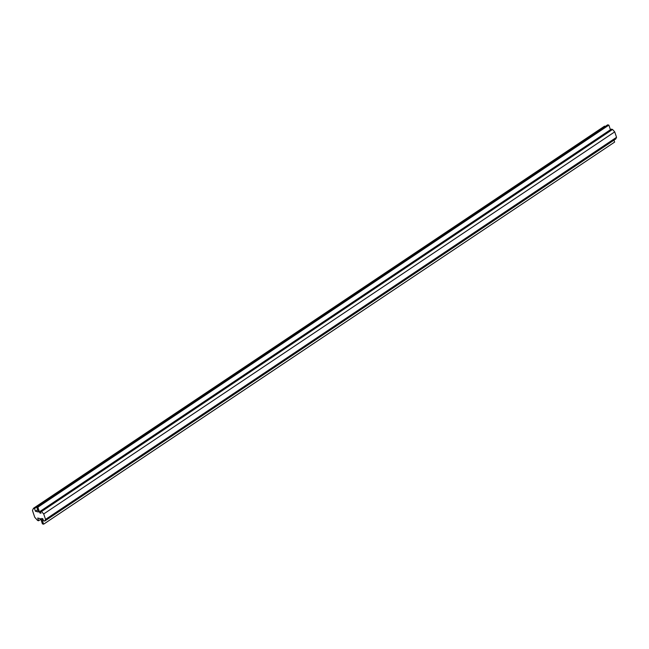 <?xml version="1.0" encoding="UTF-8"?>
<svg xmlns="http://www.w3.org/2000/svg" width="649" height="649" viewBox="0 0 649 649"><rect width="100%" height="100%" fill="white"/><g stroke="black" fill="none" stroke-linecap="round" stroke-linejoin="round"><path stroke-width="0.97" d="M33.505 508.264L34.494 508.516L35.419 511.234L38.405 511.996L36.677 506.901L37.869 507.202L39.808 512.937L40.968 513.237L40.295 511.234L41.528 511.542L43.702 513.959L45.544 519.395L44.749 521.058L43.515 520.741L42.834 518.738L41.674 518.446L43.613 524.181L42.428 523.881L40.7 518.786L37.715 518.032L38.632 520.749L37.642 520.498L34.746 517.277L32.45 510.487L33.505 508.264L604.519 126.182L605.339 126.393M34.494 508.516L36.725 507.031M35.419 511.234L37.642 509.741M36.677 506.901L607.691 124.819L608.876 125.119L610.441 129.727M37.869 507.202L608.876 125.119M39.808 512.937L40.676 512.361M40.295 511.234L611.301 129.151L612.534 129.459L614.708 131.877L616.55 137.312L615.755 138.975L44.749 521.058M41.528 511.542L612.534 129.459M43.702 513.959L614.708 131.877M45.544 519.395L616.55 137.312M43.613 524.181L614.627 142.099L613.97 140.168M38.632 520.749L40.863 519.257"/></g></svg>
